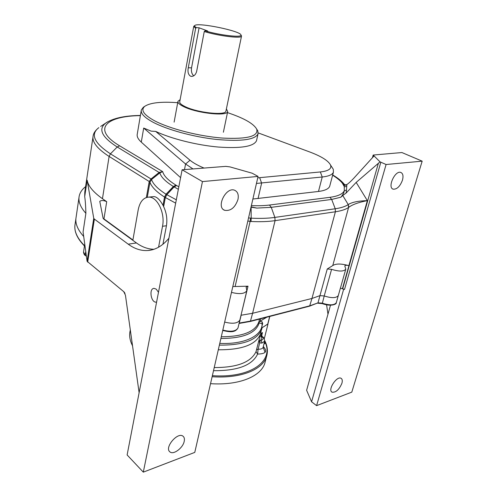 <?xml version="1.0" encoding="UTF-8"?>
<svg xmlns="http://www.w3.org/2000/svg" width="497" height="497" viewBox="0 0 497 497"><rect width="100%" height="100%" fill="white"/><g stroke="black" fill="none" stroke-linecap="round" stroke-linejoin="round"><path stroke-width="0.75" d="M251.084 206.858L256.874 208.088L251.109 207.187L251.196 218.164C260.192 218.624 268.082 218.376 274.872 217.406L335.233 208.765C341.041 207.914 345.378 206.516 348.235 204.571L342.75 195.507L340.83 197.228C342.955 194.756 344.11 192.569 344.303 190.668L346.496 190.115L346.136 193.029L356.181 182.399L380.043 161.86L386.088 164.513L316.595 405.645L351.801 392.133L422.177 161.158L401.911 152.548L373.191 155.045L380.043 161.86M146.36 197.508L149.218 181.517L109.11 156.437L102.457 198.701L106.7 201.664L103.948 218.897L132.904 240.001M103.948 218.897L103.165 218.456M163.612 206.553L165.271 197.533L166.75 194.65L174.006 186.872L166.768 194.662L165.296 197.551L163.643 206.622C166.52 212.772 167.458 219.146 166.452 225.75L162.519 226.284C165.346 213.151 157.22 196.414 148.64 197.123C143.31 197.644 139.831 201.869 138.203 209.802L132.848 240.324M162.923 244.269L166.452 225.75M139.117 392.742L125.443 295.199L123.734 291.658L87.093 261.292L83.08 231.944L85.882 213.35C80.34 207.094 78.11 201.341 79.203 196.091C79.967 192.519 82.104 189.357 85.608 186.605M76.128 217.102C74.923 223.041 77.445 229.502 83.701 236.491C77.445 229.502 74.923 223.041 76.128 217.102L78.992 197.514M92.976 136.998L84.788 192.103L84.701 196.601C85.316 200.62 85.708 206.205 85.882 213.35M343.713 289.018L311.576 401.8L306.618 390.288L330.486 305.22M340.83 197.228L331.698 199.434L329.927 197.321C338.066 196.203 342.855 193.985 344.303 190.668L344.235 185.511L342.632 183.517L344.651 185.35L346.831 184.592C348.633 183.374 350.969 181.243 353.827 178.193L373.949 156.046M332.76 265.572L327.262 268.976L331.58 269.337C339.091 271.66 343.825 271.604 345.782 269.163L344.794 265.889C345.322 265.156 346.707 265.087 348.956 265.678L348.875 265.659C341.234 263.534 335.86 263.509 332.76 265.572L348.596 207.442C345.695 209.448 341.296 210.89 335.4 211.778L311.961 298.467L319.95 295.64L324.224 295.957C331.623 298.312 336.314 298.175 338.308 295.541L338.389 295.268M346.813 184.816L344.235 185.511L344.906 184.865L346.831 184.592L346.751 186.232L344.446 186.928L342.383 183.225C340.29 180.604 337.034 177.938 332.617 175.23M180.591 177.64L141.285 142.123C138.023 139.123 136.687 136.426 137.278 134.035L141.235 110.589M329.896 185.536L329.697 186.276C328.66 188.903 324.92 190.631 318.484 191.457L252.886 199.024M380.839 162.177L344.514 289.434L340.395 288.173M102.457 198.701C93.243 192.14 88.143 185.959 87.149 180.156L84.701 196.601M311.576 401.8L316.595 405.645M402.452 180.206C403.533 176.019 402.98 173.422 400.775 172.422C394.991 170.154 387.12 187.692 393.22 189.183C396.985 189.407 400.06 186.412 402.452 180.206M341.899 383.33C342.595 380.814 342.334 379.149 341.122 378.335C336.947 375.459 327.417 389.928 332.027 392.164C335.848 392.655 339.14 389.71 341.899 383.33M386.088 164.513L422.177 161.158M177.709 102.699C161.345 101.494 150.411 102.674 144.913 106.228C140.421 109.843 143.521 114.627 154.207 120.591C169.166 128.63 198.763 136.277 222.401 138.06C247.22 139.322 258.651 136.358 256.707 129.177L257.788 130.773L258.036 133.904C254.998 139.769 241.213 141.614 216.673 139.458C193.488 136.973 166.799 129.642 152.747 122.069C144.323 117.441 140.521 113.403 141.347 109.955L143.316 107.277L144.329 106.613M192.991 168.937L185.58 164.004L143.695 128.058L151.163 131.133L155.679 131.407L190.04 160.245C193.234 162.904 197.905 165.513 204.062 168.067M256.663 139.999L256.495 140.769C253.712 146.509 240.995 148.603 218.332 147.05C196.775 145.167 171.061 138.706 155.679 131.407M248.556 217.903L251.196 218.164L251.022 221.482L250.115 221.401L235.112 286.514L248.015 286.191L246.121 287.136L246.835 290.652C244.797 293.864 239.678 294.441 231.472 292.385M235.112 286.514L232.807 286.552M239.976 319.608L239.889 319.987C237.814 323.423 232.745 324.119 224.663 322.068C232.745 324.119 237.814 323.423 239.889 319.987L239.976 319.608M248.015 286.191L241.014 315.241L252.606 313.278L241.138 315.228L239.281 323.062L250.724 321.037L309.991 305.754L317.981 302.853L322.236 303.151C329.604 305.518 334.288 305.363 336.289 302.673L336.37 302.4M251.022 221.482C260.155 221.935 268.169 221.656 275.065 220.649L274.872 217.406L271.263 207.336L331.698 199.434L335.233 208.765L335.4 211.778L275.065 220.649L252.606 313.278L311.961 298.467L309.631 306.14L317.981 302.853L319.956 295.64L311.961 298.467L252.606 313.278L250.37 321.447L239.063 323.454M85.055 246.375L84.658 244.63L85.055 246.375M152.946 196.682L153.871 196.582C156.828 196.775 159.866 199.682 162.991 205.298L163.588 206.503M256.707 129.177C253.607 123.598 243.859 118.081 227.471 112.626M331.741 166.893L333.276 169.26L333.419 172.198C332.418 174.689 328.691 176.286 322.236 176.994L256.458 183.443M257.738 177.845L320.335 171.956C328.505 171.03 331.903 168.725 330.536 165.041C328.331 160.724 321.416 156.375 309.793 151.995L258.223 132.916M106.7 201.664C103.569 200.272 101.264 200.173 99.773 201.378L103.115 218.295L103.743 219.096L136.445 242.952C142.055 247.034 147.895 249.14 153.964 249.277M87.093 261.292L93.747 218.295L87.149 180.156M158.481 292.323L156.232 289.13L154.039 288.366C148.572 288.502 151.113 303.332 156.387 302.064L156.387 302.064M168.912 238.218C162.643 245.816 155.617 249.916 147.833 250.519C141.049 250.935 134.513 248.817 128.226 244.176L94.362 219.102L87.683 262.161M93.747 218.295L94.362 219.102M182.107 169.788L127.12 454.954L143.304 472.15L194.774 452.394L258.067 176.416L252.134 173.198L229.956 166.893L225.744 166.371L182.107 169.788L202.447 181.591L143.304 472.15M184.219 441.299C184.698 438.988 184.319 437.31 183.082 436.267C177.833 431.439 164.041 447.722 169.912 451.879C173.372 455.177 183.008 447.977 184.219 441.299M237.982 199.427C238.827 194.836 237.759 191.805 234.789 190.32C226.272 186.276 215.692 207.1 224.607 210.299C230.651 211.275 235.106 207.647 237.982 199.427M202.447 181.591L258.067 176.416M175.677 203.143L164.526 197.067C156.462 191.879 151.604 186.94 149.957 182.269L149.218 181.517L151.007 178.982L159.27 172.341L162.705 171.627L159.823 172.894L151.535 179.523L149.957 182.269L147.274 197.272M326.597 304.841L327.97 314.191M346.751 186.232L346.496 190.115M162.519 226.284L158.568 247.22M346.136 193.029L342.75 195.507M348.465 204.41C352.274 202.117 358.573 200.863 367.358 200.645C358.778 202.279 352.621 204.466 348.882 207.212L348.235 204.571L348.596 207.442M250.513 218.121L250.115 221.401L247.835 221.028M140.39 115.621C106.016 116.006 91.436 129.09 119.615 145.82L162.705 171.627C163.749 175.826 168.154 180.324 175.919 185.12L176.522 185.48L174.018 186.878L176.522 185.48L178.827 186.797M344.558 184.567L342.383 183.225M332.692 174.95C337.699 177.889 341.507 180.927 344.129 184.058L345.092 184.996M151.007 178.982L151.535 179.523C153.107 184.145 157.934 189.034 166.023 194.197L166.824 194.694L174.099 186.928L173.372 186.487C165.631 181.678 161.115 177.149 159.823 172.894L117.224 146.988L110.44 153.834L151.007 178.982M346.831 184.592L344.651 185.35M241.12 35.281L241.505 36.194C241.43 38.741 218.829 35.989 204.261 31.541L196.65 71.394C195.669 74.761 193.898 76.426 191.339 76.389L190.469 76.153C188.264 74.649 187.531 71.854 188.276 67.772L195.644 28.317L193.731 26.384L194.165 25.962M193.706 26.54L179.752 101.668C179.423 103.022 181.094 104.612 184.76 106.445C196.713 112.676 225.65 115.876 225.93 111.148L225.986 110.887M195.644 28.317L196.39 27.602L199.086 27.801L191.544 67.865C191.059 71.375 191.786 74.022 193.743 75.805M199.086 27.801L207.715 31.013L205.006 30.82L204.261 31.541M196.39 27.602C194.787 26.72 194.252 26.03 194.787 25.533C197.502 22.085 241.045 31.019 240.946 35.014C242.412 37.865 219.854 35.312 205.006 30.82M226.396 108.899L227.701 111.539C227.415 116.633 196.191 113.179 183.337 106.464C179.405 104.494 177.615 102.78 177.963 101.326L180.119 99.661M261.26 330.48L260.676 333.53C256.377 344.545 242.25 349.956 218.307 349.776C242.25 349.956 256.377 344.545 260.676 333.53L258.993 340.103L261.186 340.184C263.54 339.494 263.69 338.295 261.633 336.587L261.472 336.438C260.819 335.605 261.155 334.313 262.472 332.568L261.795 334.518L262.025 336.413L261.472 336.438M267.877 324.056L262.136 327.703L267.902 323.969M214.232 367.55C237.001 367.612 250.929 362.313 256.03 351.646L258.993 340.103L259.67 342.918L260.347 340.315M267.97 324.131L264.292 338.737M132.537 345.806C129.847 340.52 129.046 335.537 130.127 330.865L130.307 329.89M263.13 347.241L265.069 352.385M265.398 361.015L264.889 363.034C261.111 376.378 239.02 385.641 210.535 383.665M264.665 341.172L261.975 343.085L259.67 342.918L258.105 349.205L257.608 354.069C252.271 365.345 237.572 370.88 213.517 370.675M260.105 335.823L261.366 336.755L261.186 340.184L261.975 343.085M262.087 336.457L261.366 336.755M262.397 336.68L262.304 336.612C263.739 337.177 264.51 338.761 264.615 341.371L263.155 347.154M212.374 375.664C250.072 378.416 273.437 361.549 265.485 343.067L264.354 342.396M256.03 351.646L257.608 354.069C265.852 353.92 267.753 351.404 263.317 346.515M327.262 268.976L319.95 295.64L324.224 295.957L322.28 303.549M345.782 269.163L338.308 295.541C336.314 298.175 331.623 298.312 324.224 295.957L331.58 269.337M262.416 323.864L259.229 322.876L259.173 321.224L262.124 321.801L262.652 323.671L262.435 324.56M260.44 318.844L260.397 321.019L260.03 321.205M260.397 321.019L266.777 317.21M221.295 336.767C242.517 336.699 254.998 331.834 258.732 322.174L259.173 321.224M219.773 343.402C245.064 344.558 262.546 335.543 262.105 323.677L262.124 321.801M176.317 199.813L166.824 194.694L165.339 197.576L163.643 206.622M373.39 155.505L372.918 157.182M251.37 205.609C258.173 205.901 264.211 205.708 269.473 205.044L329.927 197.321M109.11 156.437C97.139 148.715 91.821 141.862 93.144 135.88C93.535 133.097 95.43 130.351 98.835 127.642C90.174 134.252 94.045 142.981 110.44 153.834L109.11 156.437M143.695 128.058L141.285 142.123M175.919 185.12L173.372 186.487L166.023 194.197L164.526 197.067L162.991 205.298M190.04 160.245L185.58 164.004L184.493 169.601M259.683 177.69L261.627 183.126L258.036 198.626M320.335 171.956L322.236 176.994L318.484 191.457M128.226 244.176L136.445 242.952M356.181 182.399L367.358 200.645L348.875 265.659M348.956 265.678L342.452 288.558M342.713 288.639L378.41 163.14M269.473 205.044L271.263 207.336L256.874 208.088M119.615 145.82L117.224 146.988C101.755 137.066 97.94 129.083 105.786 123.039L107.731 121.771M100.674 126.424L105.786 123.039C113.161 118.168 124.71 115.639 140.415 115.453M178.348 189.295L174.099 186.928L176.615 185.536M188.276 67.772L191.544 67.865M264.677 341.116L265.485 343.067L263.932 344.073M260.627 333.717L262.472 332.568L261.708 335.605M267.1 354.299L266.56 356.473C262.826 369.656 240.71 378.751 212.132 376.714M256.595 349.751L258.105 349.205C260.875 349.316 262.54 348.695 263.106 347.347L263.062 347.465M259.055 320.95L259.198 320.292M220.898 338.482C243.176 338.395 255.949 333.195 259.229 322.876L259.111 321.149M262.192 327.386L261.776 329.095C257.502 340.01 243.368 345.347 219.382 345.117M124.151 292.062L124.685 292.845M222.83 330.076C230.869 332.126 235.932 331.4 238.013 327.902L238.106 327.517M239.156 323.081L239.076 323.423M75.911 218.605L75.122 224.01C73.78 230.664 76.905 237.883 84.496 245.68M84.627 244.835L83.539 251.973L85.167 255.085L86.379 256.067M85.739 251.364L85.167 255.085L86.435 256.471M267.697 324.299L269.666 316.465M258.036 133.904L256.495 140.769M246.835 290.652L238.013 327.902C234.982 333.189 229.049 331.853 222.731 330.505M84.739 244.077L84.658 244.63M333.419 172.198L329.697 186.276M147.833 250.519L151.877 249.879M223.507 209.641L224.607 210.299M169.502 451.469L169.912 451.879M331.716 391.934L332.027 392.164M392.667 188.922L393.22 189.183M153.871 196.582L148.64 197.123M372.446 157.704L373.172 155.101M330.536 165.041L333.276 169.26M144.913 106.228L143.316 107.277M241.505 36.194L225.93 111.148M191.339 76.389L191.935 76.401M194.787 25.533L193.917 26.13M240.946 35.014L241.523 35.902M177.914 101.593L174.118 122.132M227.701 111.539L223.383 132.239M264.733 340.575C267.485 346.018 268.094 351.317 266.56 356.473L264.889 363.034M259.496 319.086L259.055 320.969M262.41 323.833L260.676 333.53M338.308 295.541L336.289 302.673C336.873 304.164 331.114 306.897 322.211 303.599L317.713 303.201M259.055 320.987L259.204 320.273M269.796 316.427L267.871 324.094M250.413 321.435L309.631 306.14M125.02 293.572L123.921 291.82M85.291 255.545C84.391 254.998 83.794 253.88 83.502 252.196M84.453 245.959C77.557 238.883 74.364 232.142 74.879 225.737"/></g></svg>
